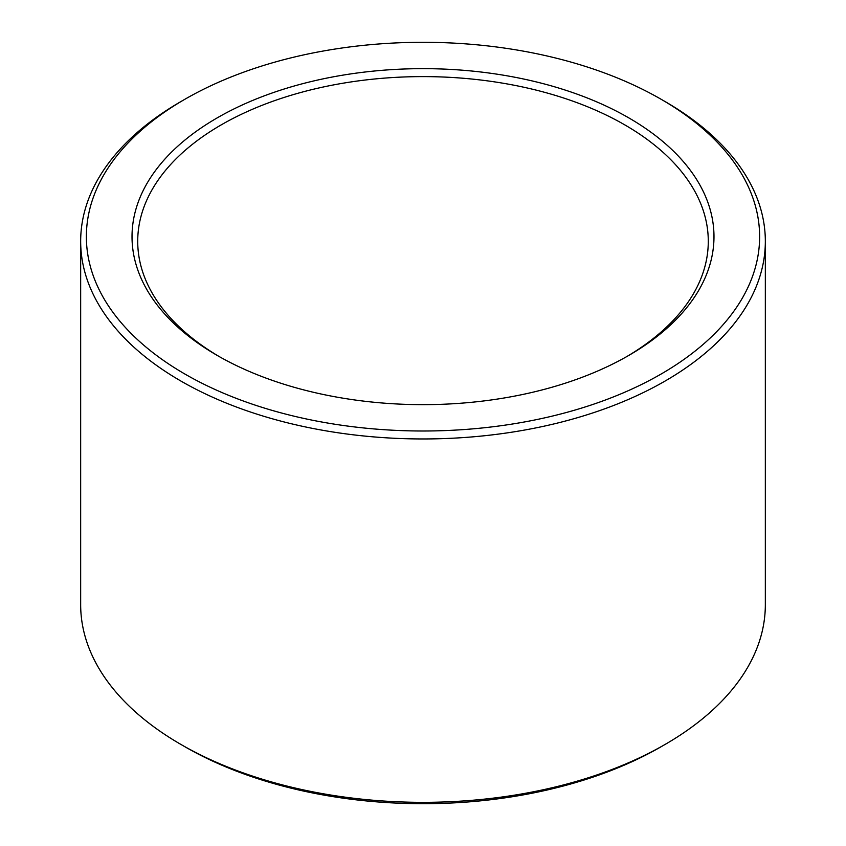 <?xml version="1.0" encoding="UTF-8"?>
<svg xmlns="http://www.w3.org/2000/svg" width="846" height="846" viewBox="0 0 846 846"><rect width="100%" height="100%" fill="white"/><g stroke="black" fill="none" stroke-linecap="round" stroke-linejoin="round"><path stroke-width="1.27" d="M219.273 356.61A285.282 164.706 180 0 1 137.718 241.311A285.282 164.706 180 0 1 313.824 89.147A285.282 164.706 180 0 1 624.729 124.848A285.282 164.706 180 0 1 708.282 241.311A285.282 164.706 180 0 1 626.727 356.61M628.758 117.858A290.992 168.005 180 0 1 628.758 355.447A290.992 168.005 180 0 1 217.242 355.447A290.992 168.005 180 0 1 217.242 117.858A290.992 168.005 180 0 1 628.758 117.858M665.072 101.552L661.043 99.225A336.634 194.358 180 0 1 661.043 99.225A336.634 194.358 180 0 1 661.033 374.08A336.634 194.358 180 0 1 184.967 374.08A336.634 194.358 180 0 1 184.957 99.225A336.634 194.358 180 0 1 661.033 99.225L665.072 101.552A342.334 197.647 180 0 1 765.334 241.311A342.334 197.647 180 0 1 423 438.958A342.334 197.647 180 0 1 80.666 241.311A342.334 197.647 180 0 1 180.928 101.552L184.957 99.225M765.334 241.311L765.334 604.689A342.334 197.647 180 0 1 665.072 744.448A342.334 197.647 180 0 1 180.928 744.448A342.334 197.647 180 0 1 80.666 604.689L80.666 241.311M665.072 744.448L661.043 746.775A336.634 194.358 180 0 1 184.957 746.775L180.928 744.448"/></g></svg>

